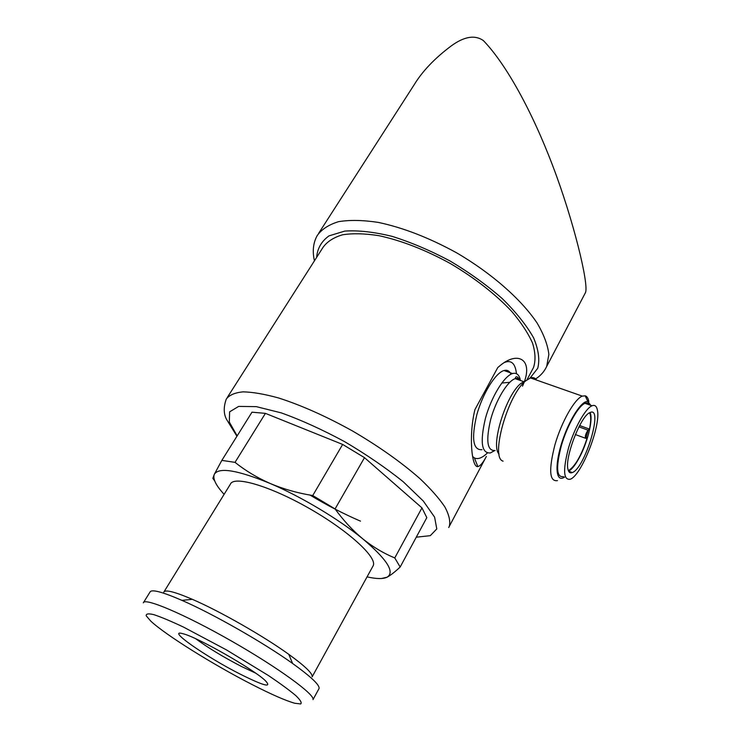 <?xml version="1.0" encoding="UTF-8"?>
<svg xmlns="http://www.w3.org/2000/svg" width="741" height="741" viewBox="0 0 741 741"><rect width="100%" height="100%" fill="white"/><g stroke="black" fill="none" stroke-linecap="round" stroke-linejoin="round"><path stroke-width="1.11" d="M501.75 383.041L509.752 382.319M532.288 369.815L533.529 367.48C535.762 360.635 535.437 352.531 532.566 343.166C528.157 333.209 521.21 322.631 511.725 311.424C495.377 294.075 474.925 278.116 450.371 263.546C425.371 249.856 401.566 240.566 378.938 235.684C364.924 233.48 352.799 233.183 342.564 234.795C333.645 237.426 327.124 241.631 323.002 247.401L227.191 397.648M522.498 386.172C534.261 361.052 519.33 350.048 500.675 365.128L497.795 367.527L474.935 409.588C468.451 435.903 471.795 468.016 477.862 466.58C480.27 466.052 483.104 462.68 486.365 456.456M367.054 576.878C376.456 578.99 383.125 579.101 387.052 577.211C395.203 572.247 387.117 559.464 362.794 538.864C339.146 519.413 301.3 496.729 270.363 483.558C237.676 470.109 219.003 466.987 214.362 474.212L212.852 478.343L214.705 480.937M335.071 508.928L364.498 457.66L421.962 507.872L426.816 517.644L400.168 567.022L394.768 557.936C383.588 553.332 372.927 546.978 362.794 538.864C352.772 530.556 343.528 520.58 335.071 508.928L312.748 495.544C297.78 493.145 283.655 489.143 270.363 483.558C257.22 477.76 245.447 470.692 235.036 462.356L221.837 460.393L214.362 474.212C212.519 478.566 215.779 485.281 224.115 494.34M421.962 507.872L394.768 557.936M364.498 457.66L342.648 444.433L312.748 495.544M221.837 460.393L251.977 412.191L265.417 413.358L235.036 462.356M381.383 578.517L387.052 577.211C390.507 575.387 394.879 571.987 400.168 567.022M314.443 260.813C312.257 251.273 313.174 242.853 317.213 235.555C321.742 229.228 328.884 224.597 338.628 221.652C349.798 219.827 363.034 220.077 378.327 222.411C403.039 227.635 429.039 237.722 456.336 252.662C491.524 273.16 521.293 299.401 537.114 323.057C543.885 334.589 547.794 345.047 548.859 354.43L546.682 366.443L585.464 292.63C589.16 284.776 573.349 219.716 552.721 165.789C531.992 111.122 506.029 63.995 483.345 40.56C474.888 34.688 464.172 36.485 451.204 45.942C434.717 58.298 422.342 71.275 414.099 84.863L318.63 233.35M265.417 413.358L342.648 444.433M372.769 566.467L373.223 565.642C377.364 557.352 348.335 530.658 309.09 508.335C269.891 485.911 233.739 475.426 230.386 484.169L164.048 591.735M373.223 565.642L312.156 676.802C312.832 673.606 305.033 666.113 288.768 654.331C263.564 636.13 219.707 611.121 192.336 599.321C174.644 591.744 165.132 589.354 163.78 592.17M318.787 689.01L319.075 688.482C319.788 685.027 310.961 676.7 292.602 663.482C263.768 642.808 213.121 613.918 181.962 600.377C162.084 591.781 151.433 589.002 150.015 592.059L143.587 602.396M319.075 688.482L313.008 699.615C315.268 694.752 278.255 667.687 231.322 640.946C184.407 614.15 144.282 597.227 143.319 602.831M252.19 684.591C271.363 694.41 285.554 700.634 294.77 703.255L300.689 703.95C302.059 702.838 300.411 700.041 295.733 695.54C289.277 690.121 280.2 683.461 268.501 675.579L226.394 649.866L183.444 627.062C171.134 621.254 161.325 617.133 153.998 614.697C148.404 613.335 145.82 613.724 146.246 615.864L150.821 621.153C165.567 634.981 213.816 664.992 252.19 684.591M240.464 674.264C264.213 686.101 272.456 688.176 265.195 680.516C253.339 669.086 197.532 637.251 183.333 633.824C164.835 628.211 206.007 656.924 240.464 674.264M195.698 638.733C208.091 647.838 223.421 657.119 241.677 666.585L255.562 673.087M516.468 373.686C515.31 363.442 511.309 359.709 504.464 362.497M472.563 456.456L474.388 457.919C477.871 459.615 482.178 457.994 487.309 453.066M511.003 374.196C509.493 370.889 507.159 369.666 503.991 370.528C495.497 372.779 482.548 393.684 476.713 415.145C471.257 438.765 473.027 450.287 482.002 449.713M520.154 379.17C518.83 374.409 516.31 372.538 512.587 373.547C504.204 375.863 491.311 396.861 485.42 418.378C479.89 442.053 481.548 453.566 490.394 452.936L494.479 450.685M526.054 380.568L520.96 383.375C506.01 394.749 490.246 446.036 499.073 454.048M536.577 380.077C535.122 377.827 533.085 377.113 530.473 377.929L525.786 380.8C507.659 394.601 489.958 458.179 503.102 461.143M588.836 401.613C588.234 398.297 587.029 396.37 585.205 395.824L582.287 396.12C574.544 399.01 561.576 421.805 554.953 444.739C548.544 469.887 549.377 481.854 557.464 480.631M589.169 404.771L589.132 404.169M590.827 405.355L587.928 401.687C581.917 399.668 568.551 420.582 561.483 443.748C554.287 466.941 556.148 483.067 564.559 477.065M589.632 404.938C588.604 403.03 587.057 402.483 585.01 403.308C578.341 405.855 567.143 425.64 561.391 445.489C555.778 467.302 556.454 477.676 563.401 476.62M570.792 469.664L571.885 468.127M586.326 436.736L588.224 430.039M597.459 410.403C596.718 406.188 594.903 404.642 592.003 405.772C585.427 408.374 574.275 428.224 568.477 448.12C562.817 469.97 563.401 480.344 570.246 479.242C581.407 475.583 600.877 426.177 597.459 410.403M568.014 469.507C564.373 457.91 581.037 415.025 590.114 412.524C603.711 405.911 585.075 468.266 572.33 472.563C570.162 473.443 568.727 472.425 568.014 469.507M572.33 472.563L568.56 471.128C572.117 469.368 576.1 464.125 580.509 455.4C588.335 439.913 593.254 418.193 590.049 412.552M578.934 426.862L588.048 430.169L589.493 429.104C591.105 421.045 591.114 415.618 589.521 412.811M588.048 430.169C585.51 433.948 584.76 436.681 585.798 438.366L587.456 437.153C581.657 454.937 575.433 466.024 568.773 470.424L568.328 470.581M579.629 425.538L589.493 429.104M448.722 527.518L449.333 526.295C450.537 521.247 449.055 514.791 444.878 506.937C439.126 498.369 430.771 488.912 419.832 478.547C401.242 462.236 378.827 446.388 352.568 431.003C326.021 416.266 301.346 405.253 278.551 397.963C264.574 394.11 252.764 392.072 243.113 391.85C234.916 392.647 229.302 395.055 226.283 399.066C223.476 406.976 223.569 413.756 226.542 419.387L236.944 436.227M530.056 378.077L537.744 368.249C539.93 359.755 538.54 349.604 533.576 337.785C526.471 325.243 516.023 312.174 502.222 298.567C486.772 285.072 469.433 272.577 450.204 261.073C430.502 250.588 411.153 242.353 392.156 236.379C374.029 231.952 358.236 230.182 344.778 231.09L329.004 235.87C321.511 241.251 317.38 248.42 316.629 257.396M416.275 537.188L430.289 535.669L436.792 528.935L434.606 517.144L423.259 500.981L403.234 481.752C385.987 467.923 366.425 454.539 344.528 441.599C322.27 429.604 301.216 420.036 281.358 412.904L256.266 406.633L238.648 406.411L229.617 411.839L229.33 422.055L237.148 435.903M310.016 495.071C326.874 505.214 343.694 513.911 360.478 521.145M520.71 380.587C519.385 378.623 517.57 377.975 515.245 378.66C507.696 380.781 496.081 399.807 490.737 419.258C485.698 440.682 487.152 451.102 495.108 450.528M533.529 367.48L526.971 379.846M486.244 456.66L449.333 526.295M546.682 366.443C544.283 371.574 540.615 375.733 535.66 378.929M192.336 599.321L181.962 600.377M288.768 654.331L292.602 663.482M474.388 457.919L477.862 466.58M503.991 370.528L512.587 373.547M523.998 381.754L515.245 378.66L515.616 377.401C515.254 377.586 517.079 374.64 519.654 380.216M520.96 383.375L525.786 380.8M530.473 377.929L582.287 396.12M587.928 401.687L585.205 395.824M585.01 403.308L592.003 405.772M568.199 470.211L568.773 470.424M575.359 434.55L585.288 438.181"/></g></svg>
